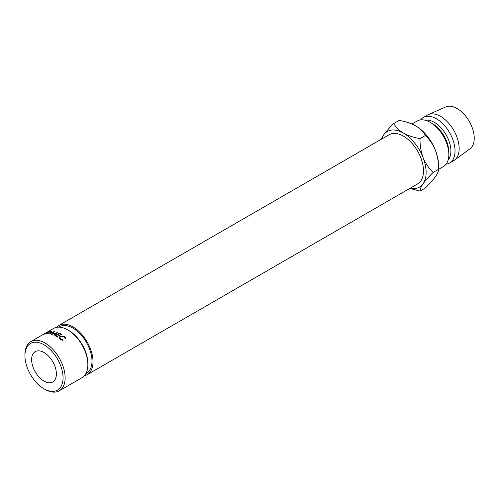 <?xml version="1.0" encoding="UTF-8"?>
<svg xmlns="http://www.w3.org/2000/svg" width="499" height="499" viewBox="0 0 499 499"><rect width="100%" height="100%" fill="white"/><g stroke="black" fill="none" stroke-linecap="round" stroke-linejoin="round"><path stroke-width="0.75" d="M63.067 377.805A26.952 15.563 -120 0 0 44.012 344.797A26.952 15.563 -120 0 0 24.95 355.799L24.95 354.608A28.418 16.405 60 0 1 30.838 341.597A28.418 16.405 60 0 1 52.732 349.213A28.418 16.405 60 0 1 65.138 377.805A28.418 16.405 60 0 1 59.25 390.817A28.418 16.405 60 0 1 45.041 389.407L44.012 388.808A26.952 15.563 -120 0 0 63.067 377.805M67.764 329.889L68.793 330.488A26.952 15.563 60 0 1 87.855 363.497L87.855 364.688A28.418 16.405 -120 0 0 67.764 329.889A28.418 16.405 -120 0 0 53.555 328.479L46.569 332.515A28.418 16.405 60 0 1 47.081 332.24L44.18 334.18A28.418 16.405 60 0 0 43.793 334.305L44.648 333.737M44.012 381.111A17.527 10.117 60 0 1 32.56 365.667A17.527 10.117 60 0 1 35.248 351.627A17.527 10.117 60 0 1 44.012 352.494A17.527 10.117 60 0 1 55.458 367.938A17.527 10.117 60 0 1 52.775 381.978A17.527 10.117 60 0 1 44.012 381.111M65.157 338.553L64.34 336.813L60.572 336.451L59.818 337.43L60.666 338.971L62.911 339.844L62.98 340.293L60.223 339.226L59.206 337.443L60.211 336.164L64.814 336.569L65.749 338.702L65.157 338.553M61.814 334.555L61.365 334.81A28.418 16.405 60 0 0 59.294 333.613L57.946 334.392A28.418 16.405 60 0 1 60.017 335.59L59.568 335.846A28.418 16.405 60 0 0 57.497 334.648L55.813 335.621A28.418 16.405 60 0 1 57.89 336.819L57.441 337.075A28.418 16.405 60 0 0 54.977 335.684L59.35 333.157A28.418 16.405 60 0 1 61.814 334.555M51.647 334.361L53.274 332.166L49.725 333.912A28.418 16.405 60 0 0 49.357 333.85L54.272 331.417A28.418 16.405 60 0 1 54.322 331.43L52.47 333.918L57.822 332.471A28.418 16.405 60 0 1 57.878 332.496L54.085 335.266A28.418 16.405 60 0 0 53.692 335.091L56.424 333.107L51.728 334.386A28.418 16.405 60 0 0 51.647 334.361M47.81 332.041L47.336 332.34M42.078 335.11A28.418 16.405 60 0 1 42.197 335.041A28.418 16.405 60 0 1 42.359 334.948L44.374 333.781A28.418 16.405 60 0 1 44.604 333.663M42.309 334.972L46.451 332.584A28.418 16.405 60 0 1 46.569 332.515M50.917 332.515L45.814 333.688L46.887 332.777L51.116 331.143L51.927 331.386L50.917 332.515M58.782 327.151L59.45 326.764A26.952 15.563 60 0 1 80.22 333.987A26.952 15.563 60 0 1 91.984 361.114A26.952 15.563 60 0 1 86.402 373.452L85.734 373.838M56.375 327.4A28.418 16.405 60 0 1 58.72 325.498A28.418 16.405 60 0 1 80.613 333.114A28.418 16.405 60 0 1 93.02 361.706A28.418 16.405 60 0 1 87.132 374.718A28.418 16.405 60 0 1 84.312 375.797M87.132 374.718L417.607 183.919A28.418 16.405 -120 0 0 423.489 170.914A28.418 16.405 -120 0 0 411.089 142.315A28.418 16.405 -120 0 0 389.189 134.705L58.72 325.498M448.838 154.54L448.838 152.158A23.366 13.492 60 0 0 432.315 123.54L430.25 122.342A26.291 15.176 60 0 1 430.25 122.349A26.291 15.176 60 0 1 448.838 154.54A26.291 15.176 60 0 1 443.393 166.579L438.509 169.398M425.254 120.253A23.366 13.492 60 0 1 434.38 122.342A23.366 13.492 60 0 1 448.938 140.805A23.366 13.492 60 0 1 448.152 159.917M420.57 119.897A26.291 15.176 60 0 1 423.302 117.465A26.291 15.176 60 0 1 436.444 118.768A26.291 15.176 60 0 1 453.616 141.934A26.291 15.176 60 0 1 449.587 162.998A26.291 15.176 60 0 1 446.118 164.146M423.302 117.465L427.431 115.082A26.291 15.176 60 0 1 428.267 114.658A26.291 15.176 60 0 1 440.573 116.386A26.291 15.176 60 0 1 457.521 138.809A26.291 15.176 60 0 1 454.508 160.104A26.291 15.176 60 0 1 453.722 160.616L449.587 162.998M428.267 114.658L445.75 106.917A24.245 13.997 60 0 1 457.096 108.514A24.245 13.997 60 0 1 472.728 129.191A24.245 13.997 60 0 1 469.946 148.833L454.508 160.104M410.103 188.248A32.129 18.55 -120 0 0 423.071 183.788C425.51 180.432 428.872 176.646 433.144 172.429C428.909 168.437 425.547 163.479 423.071 157.553C420.906 151.54 419.89 145.228 420.027 138.622C413.708 137.518 408.163 135.666 403.398 133.077C398.907 130.32 395.707 127.12 393.792 123.478L399.156 120.378C405.481 121.482 411.026 123.334 415.792 125.923A32.129 18.55 60 0 1 435.465 150.399C437.635 156.418 438.652 162.724 438.509 169.336C438.665 170.97 437.648 173.403 435.465 176.634C433.026 179.989 429.67 183.775 425.391 187.992L420.027 191.092C419.877 189.452 420.888 187.019 423.071 183.788A32.129 18.55 -120 0 0 423.071 157.553A32.129 18.55 -120 0 0 403.398 133.077A32.129 18.55 -120 0 0 383.719 134.836A32.129 18.55 -120 0 0 381.691 139.034M433.144 172.429L438.509 169.336L438.509 165.275A32.129 18.55 -120 0 0 435.465 150.399C432.989 144.479 429.633 139.52 425.391 135.522C423.483 131.879 420.283 128.68 415.792 125.923M411.943 124.026L417.102 121.045A26.291 15.176 60 0 1 430.25 122.342L432.315 123.54M409.798 188.429L420.027 191.092M393.792 123.478C389.557 127.65 386.201 131.437 383.719 134.836L381.242 139.29M420.027 138.622L425.391 135.522M59.25 390.817L81.973 377.699A28.418 16.405 -120 0 0 87.855 364.688M24.95 355.799A26.952 15.563 -120 0 0 44.012 388.808M51.116 331.143L51.247 331.492M47.068 333.744L50.555 332.477L51.353 331.61L50.686 331.405L47.205 332.702C46.164 333.307 46.089 333.588 46.987 333.538L46.37 333.438L46.519 333.8M46.881 332.378L46.881 332.378A28.418 16.405 60 0 0 46.282 332.683L44.823 333.525L47.056 332.496M53.393 332.646L53.274 332.166M56.474 333.513L56.424 333.107M57.946 334.392L57.965 334.898M55.813 335.621L55.838 336.133M59.35 333.157L59.375 333.663M59.811 337.43L59.68 338.715M60.666 338.971L60.466 340.019M62.911 339.844L62.631 340.829M59.094 338.565L60.13 337.305L60.211 336.164M64.814 336.569L64.608 337.623M65.176 338.222L65.381 338.609M30.838 341.597L42.197 335.041M51.516 332.103L51.353 331.61"/></g></svg>
